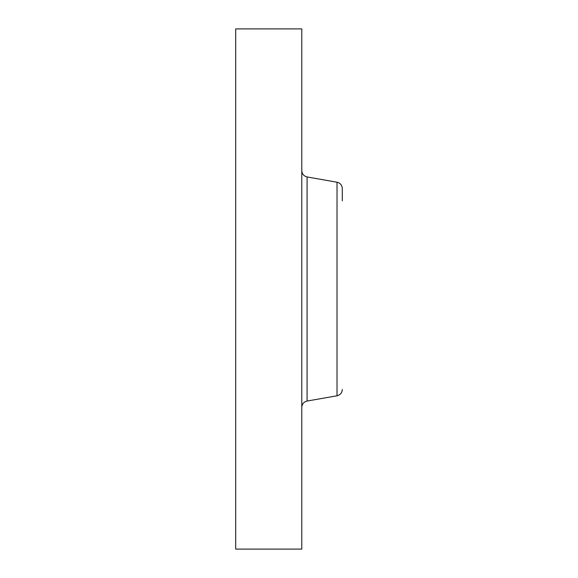 <?xml version="1.0" encoding="UTF-8"?>
<svg xmlns="http://www.w3.org/2000/svg" width="578" height="578" viewBox="0 0 578 578"><rect width="100%" height="100%" fill="white"/><g stroke="black" fill="none" stroke-linecap="round" stroke-linejoin="round"><path stroke-width="0.87" d="M235.701 549.1L235.701 28.9L301.788 28.9L301.788 549.1L235.701 549.1M342.299 200.819L342.299 188.515C342.053 185.141 340.298 183.038 337.017 182.214L307.077 176.94C303.797 176.117 302.034 174.014 301.788 170.64M337.017 182.214L337.017 395.785L307.077 401.06L307.077 176.94M307.077 401.06C303.797 401.883 302.034 403.986 301.788 407.36M337.017 395.785C340.298 394.962 342.053 392.859 342.299 389.485"/></g></svg>
